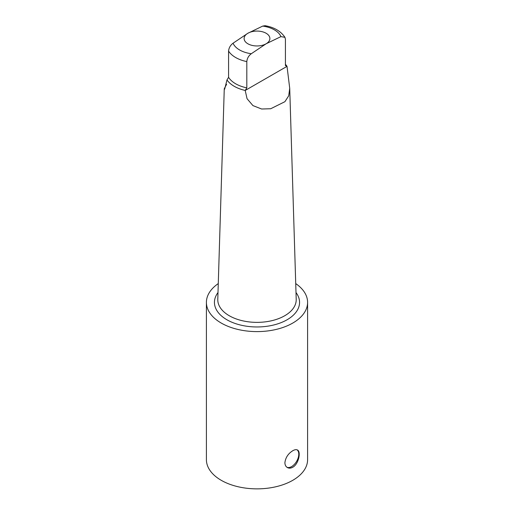 <?xml version="1.0" encoding="UTF-8"?>
<svg xmlns="http://www.w3.org/2000/svg" width="514" height="514" viewBox="0 0 514 514"><rect width="100%" height="100%" fill="white"/><g stroke="black" fill="none" stroke-linecap="round" stroke-linejoin="round"><path stroke-width="0.77" d="M292.781 467.245C290.789 468.325 288.984 468.427 287.358 467.541C285.778 466.577 284.955 464.958 284.897 462.696C285.566 457.576 288.193 453.579 292.781 450.72C294.721 449.609 296.289 449.377 297.477 450.013C301.12 451.575 298.762 464.001 292.781 467.245M286.947 467.271A10.119 5.84 120 0 0 296.655 461.289A10.119 5.84 120 0 0 297.092 449.834M218 292.55A42.559 24.576 0 0 0 257 326.962A42.559 24.576 0 0 0 296 292.55M285.424 64.327A32.247 18.62 180 0 1 287.018 66.319L289.723 88.318L296.212 299.328A39.212 22.642 180 0 1 257 322.368A39.212 22.642 180 0 1 217.788 299.328L224.265 88.768L226.603 84.29M295.723 283.587A50.597 29.214 180 0 1 307.597 302.393A50.597 29.214 180 0 1 292.781 323.049A50.597 29.214 180 0 1 237.635 329.378A50.597 29.214 180 0 1 206.403 302.393A50.597 29.214 180 0 1 218.277 283.587M287.018 66.364L245.217 90.451A32.247 18.62 180 0 1 226.982 79.927L224.669 89.185L224.265 88.768M289.723 88.318L288.714 95.81L284.91 101.688L270.711 108.743L261.6 109.007L252.927 105.588L247.048 98.688L245.217 90.503M307.597 302.393L307.597 459.651A50.597 29.214 180 0 1 292.781 480.307A50.597 29.214 180 0 1 237.635 486.636A50.597 29.214 180 0 1 206.403 459.651L206.403 302.393M245.217 90.451L246.81 87.855L246.81 61.596C247.125 58.384 248.615 55.763 251.295 53.732L266.117 43.78A12.895 7.447 -0 0 0 266.117 33.256A12.895 7.447 -0 0 0 247.883 33.256A12.895 7.447 -0 0 0 247.883 43.78A12.895 7.447 -0 0 0 266.117 43.78L280.94 36.622L284.949 37.336L285.424 39.308L285.424 65.561L287.018 66.319M284.949 37.336C280.798 31.168 274.18 27.287 265.096 25.7L262.705 26.092L247.883 33.256L233.06 43.208C230.381 45.238 228.884 47.86 228.576 51.072L228.576 77.325L226.982 79.927M246.81 87.855A30.197 17.431 180 0 1 228.576 77.325M262.705 26.092A24.608 14.206 180 0 1 280.94 36.622M246.81 61.596A30.197 17.431 180 0 1 228.576 51.072M251.295 53.732A24.608 14.206 180 0 1 233.06 43.208"/></g></svg>
